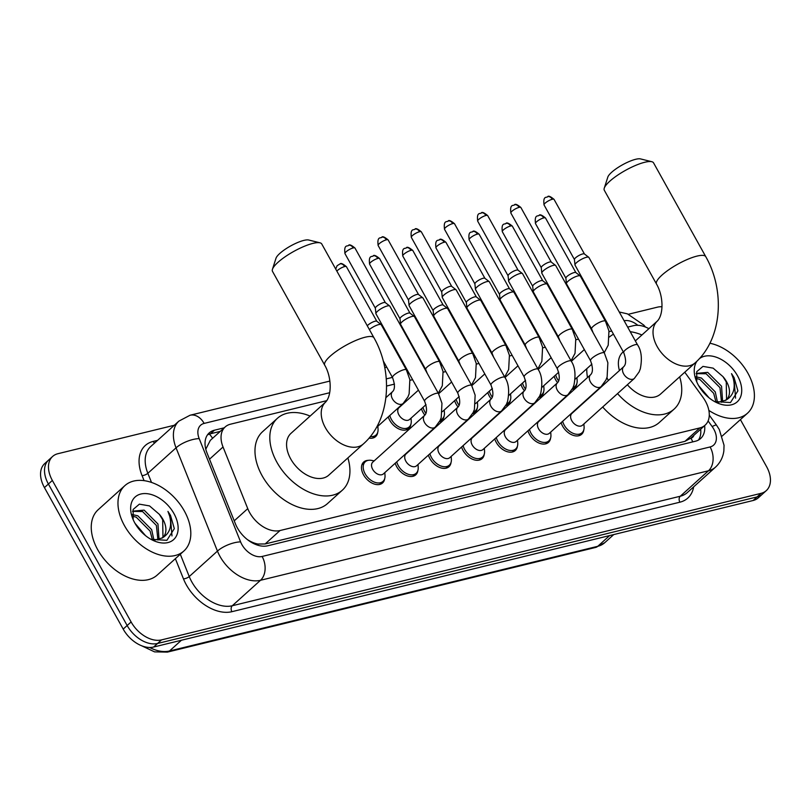 <?xml version="1.0" encoding="UTF-8"?>
<svg xmlns="http://www.w3.org/2000/svg" width="811" height="811" viewBox="0 0 811 811"><rect width="100%" height="100%" fill="white"/><g stroke="black" fill="none" stroke-linecap="round" stroke-linejoin="round"><path stroke-width="1.22" d="M410.924 424.123A14.091 9.205 -132.1 0 1 408.785 428.492A14.091 9.205 -132.1 0 1 389.767 420.372A14.091 9.205 -132.1 0 1 388.276 416.874M424.863 415.11A14.091 9.205 -132.1 0 1 422.947 412.262A14.091 9.205 -132.1 0 1 421.456 408.764M458.053 407A14.091 9.205 -132.1 0 1 456.127 404.152A14.091 9.205 -132.1 0 1 454.636 400.654M491.233 398.89A14.091 9.205 -132.1 0 1 489.307 396.042A14.091 9.205 -132.1 0 1 487.816 392.544M524.413 390.78A14.091 9.205 -132.1 0 1 522.487 387.932A14.091 9.205 -132.1 0 1 520.997 384.434M557.593 382.67A14.091 9.205 -132.1 0 1 555.667 379.822A14.091 9.205 -132.1 0 1 554.177 376.324M583.788 429.921A14.091 9.205 -132.1 0 1 581.649 434.29A14.091 9.205 -132.1 0 1 562.621 426.18A14.091 9.205 -132.1 0 1 561.131 422.673M550.608 438.031A14.091 9.205 -132.1 0 1 548.469 442.4A14.091 9.205 -132.1 0 1 529.441 434.29A14.091 9.205 -132.1 0 1 527.951 430.783M451.068 462.371A14.091 9.205 -132.1 0 1 448.919 466.741A14.091 9.205 -132.1 0 1 429.901 458.62A14.091 9.205 -132.1 0 1 428.411 455.123M384.698 478.591A14.091 9.205 -132.1 0 1 382.559 482.961A14.091 9.205 -132.1 0 1 363.541 474.84A14.091 9.205 -132.1 0 1 363.683 462.037A14.091 9.205 -132.1 0 1 368.255 460.354M417.888 470.481A14.091 9.205 -132.1 0 1 415.739 474.851A14.091 9.205 -132.1 0 1 396.721 466.73A14.091 9.205 -132.1 0 1 395.231 463.233M484.248 454.261A14.091 9.205 -132.1 0 1 482.109 458.631A14.091 9.205 -132.1 0 1 463.081 450.51A14.091 9.205 -132.1 0 1 461.591 447.013M517.428 446.141A14.091 9.205 -132.1 0 1 515.289 450.521A14.091 9.205 -132.1 0 1 496.261 442.4A14.091 9.205 -132.1 0 1 494.771 438.903M326.823 400.644L230.456 424.204A26.418 17.264 47.9 0 0 225.194 426.931A26.418 17.264 47.9 0 0 223.035 446.993L247.75 508.639A26.418 17.264 47.9 0 0 249.636 512.582A26.418 17.264 47.9 0 0 280.038 530.536L699.863 427.914A26.418 17.264 47.9 0 0 705.124 425.177A26.418 17.264 47.9 0 0 702.965 397.36L684.768 372.219M247.487 539.67L249.545 540.896A8.809 5.758 47.9 0 0 250.589 541.86M254.553 543.988A8.809 5.758 47.9 0 0 257.594 544.1L257.908 544.019A26.418 17.264 -132.1 0 1 249.545 540.896M210.323 440.343L205.791 449.213M257.908 544.019L265.156 543.958L684.981 441.336L690.637 438.244M648.901 328.678A26.418 17.264 47.9 0 0 633.381 325.708L627.663 327.107M611.697 331.01L609.061 331.658M578.517 339.12L575.881 339.768M545.337 347.23L542.701 347.878M512.157 355.34L509.521 355.988M478.977 363.45L476.341 364.098M445.797 371.57L443.161 372.208M412.617 379.68L409.981 380.318M394.491 384.11L386.573 386.046M377.744 432.233A14.091 9.205 -132.1 0 1 375.605 436.602A14.091 9.205 -132.1 0 1 369.025 438.122M444.104 416.013A14.091 9.205 -132.1 0 1 441.965 420.382A14.091 9.205 -132.1 0 1 439.44 421.761M477.294 407.903A14.091 9.205 -132.1 0 1 475.145 412.272A14.091 9.205 -132.1 0 1 472.62 413.651M510.474 399.793A14.091 9.205 -132.1 0 1 508.325 404.162A14.091 9.205 -132.1 0 1 505.8 405.541M543.654 391.683A14.091 9.205 -132.1 0 1 541.515 396.052A14.091 9.205 -132.1 0 1 538.98 397.431M576.834 383.562A14.091 9.205 -132.1 0 1 574.695 387.942A14.091 9.205 -132.1 0 1 572.16 389.321M224.211 427.813L214.449 430.205A26.418 17.264 47.9 0 0 209.187 432.932A26.418 17.264 47.9 0 0 207.028 452.994L235.443 523.886A26.418 17.264 47.9 0 0 237.329 527.829A26.418 17.264 47.9 0 0 267.742 545.783L695.362 441.245A26.418 17.264 47.9 0 0 700.623 438.518A26.418 17.264 47.9 0 0 704.637 425.623M740.402 419.611L766.567 466.619A26.418 17.264 -132.1 0 1 766.294 490.625A26.418 17.264 -132.1 0 1 761.032 493.352L161.511 639.899A26.418 17.264 -132.1 0 1 131.108 621.956L52.35 480.447A26.418 17.264 -132.1 0 1 52.624 456.441A26.418 17.264 -132.1 0 1 57.885 453.714L174.314 425.258M628.424 314.252L657.407 307.166A26.418 17.264 -132.1 0 1 661.989 306.761M766.294 490.625L758.376 497.772A26.418 17.264 -132.1 0 1 753.115 500.499L153.593 647.046A26.418 17.264 -132.1 0 1 123.191 629.093L44.433 487.593L48.396 484.025A26.418 17.264 -132.1 0 1 48.66 460.019A26.418 17.264 -132.1 0 0 48.396 484.025L127.155 625.524L48.396 484.025L52.35 480.447M153.593 647.046L157.557 643.478A26.418 17.264 -132.1 0 1 127.155 625.524A26.418 17.264 -132.1 0 0 157.557 643.478L757.079 496.92L157.557 643.478L161.511 639.899M762.34 494.193A26.418 17.264 -132.1 0 1 757.079 496.92A26.418 17.264 -132.1 0 0 762.34 494.193M700.684 429.191A26.418 17.264 -132.1 0 1 698.433 440.069M207.413 434.949A26.418 17.264 -132.1 0 1 210.485 433.773L220.247 431.391M44.433 487.593A26.418 17.264 -132.1 0 1 44.706 463.588L52.624 456.441M184.34 510.981A44.027 28.77 -132.1 0 1 183.894 550.993A44.027 28.77 -132.1 0 1 124.448 525.619A44.027 28.77 -132.1 0 1 124.894 485.607A44.027 28.77 -132.1 0 1 184.34 510.981M183.894 550.993L157.162 575.111A44.027 28.77 -132.1 0 1 97.725 549.736A44.027 28.77 -132.1 0 1 98.172 509.724L124.894 485.607M157.932 540.025L156.381 525.406L142.554 511.538L132.568 511.376M159.068 539.7L157.952 523.987L144.125 510.119L132.619 511.173M152.427 539.933L150.096 531.083L136.268 517.215L132.446 516.12M153.989 540.39L151.667 529.664L137.84 515.796L132.325 514.559M145.534 535.655L134.981 523.277M161.997 538.18L162.97 536.912L162.666 519.739L159.382 514.367L149.538 505.912L139.38 504.158L133.146 509.45L133.166 519.476M159.382 514.367A19.9 13.006 -132.1 0 1 162.981 519.456A19.9 13.006 -132.1 0 1 162.778 537.541A19.9 13.006 -132.1 0 1 162.393 537.875L153.624 540.369M134.869 523.075A28.709 18.754 -132.1 0 1 132.659 518.391A28.709 18.754 -132.1 0 1 142.797 493.676A28.709 18.754 -132.1 0 1 173.919 513.525A28.709 18.754 -132.1 0 1 174.862 538.322A28.709 18.754 -132.1 0 1 152.083 539.913A28.709 18.754 -132.1 0 1 134.869 523.075M150.927 539.295L166.894 540.319L174.314 528.65L170.503 515.38L167.948 511.417L169.58 515.877C172.206 526.106 169.813 533.445 162.393 537.875M171.983 535.929L170.32 515.543L167.948 511.417M272.455 269.293L276.014 258.212A19.373 4.876 -29.1 0 1 286.668 248.318A19.373 4.876 -29.1 0 1 303.872 240.401A19.373 4.876 -29.1 0 1 308.707 240.015L320.01 242.824A28.182 7.086 150.9 0 0 312.965 243.381A28.182 7.086 150.9 0 0 287.946 254.897A28.182 7.086 150.9 0 0 272.455 269.293A28.182 7.086 150.9 0 0 272.496 271.371L324.735 365.214A28.182 7.086 -29.1 0 1 337.224 350.697A28.182 7.086 -29.1 0 1 365.193 337.214A28.182 7.086 -29.1 0 1 373.972 337.802L321.744 243.959A28.182 7.086 150.9 0 0 320.01 242.824M324.735 365.214C331.608 376.811 332.044 395.261 325.647 402.063L291.007 433.327A28.182 18.41 47.9 0 0 290.713 458.935A28.182 18.41 47.9 0 0 328.759 475.165L363.409 443.911C390.537 419.956 393.416 371.874 373.972 337.802M347.868 457.931A48.437 31.649 -132.1 0 1 342.323 490.209A48.437 31.649 -132.1 0 1 276.936 462.3A48.437 31.649 -132.1 0 1 277.433 418.283A48.437 31.649 -132.1 0 1 310.116 416.084M342.323 490.209L327.482 503.601A48.437 31.649 -132.1 0 1 262.095 475.692A48.437 31.649 -132.1 0 1 262.592 431.685L277.433 418.283M604.256 188.182L607.814 177.102A19.373 4.876 -29.1 0 1 618.469 167.208A19.373 4.876 -29.1 0 1 635.672 159.291A19.373 4.876 -29.1 0 1 640.518 158.905L651.811 161.713A28.182 7.086 150.9 0 0 644.765 162.271A28.182 7.086 150.9 0 0 619.746 173.787A28.182 7.086 150.9 0 0 604.256 188.182A28.182 7.086 150.9 0 0 604.307 190.261L656.535 284.103A28.182 7.086 -29.1 0 1 669.024 269.587A28.182 7.086 -29.1 0 1 696.994 256.104A28.182 7.086 -29.1 0 1 705.783 256.692L653.554 162.859A28.182 7.086 150.9 0 0 651.811 161.713M627.369 384.738A28.182 18.41 47.9 0 0 660.559 394.065L695.209 362.801C722.337 338.846 725.227 290.764 705.783 256.692M679.669 376.821A48.437 31.649 -132.1 0 1 674.134 409.099A48.437 31.649 -132.1 0 1 617.536 393.609M674.134 409.099L659.282 422.501A48.437 31.649 -132.1 0 1 602.685 407.01M623.264 351.802L622.807 352.217A28.182 18.41 47.9 0 0 619.442 370.536M608.382 380.521A48.437 31.649 -132.1 0 1 606.912 377.642M609.477 336.97A48.437 31.649 -132.1 0 1 613.481 334.213M630.218 331.699A48.437 31.649 -132.1 0 1 641.917 334.973M587.519 377.51A48.437 31.649 -132.1 0 1 586.789 368.711M438.477 393.548L441.965 403.3L441.225 417.533L440.028 420.595L435.254 427.113L383.38 473.918A7.928 5.18 -132.1 0 1 372.685 469.346A7.928 5.18 -132.1 0 1 372.766 462.148L424.64 415.344C427.154 412.951 427.154 408.247 424.629 401.263A7.928 1.997 -29.1 0 1 428.137 397.177A7.928 1.997 -29.1 0 1 436.004 393.386A7.928 1.997 -29.1 0 1 436.338 393.315A7.928 1.997 -29.1 0 1 438.477 393.548L389.817 306.122A7.928 1.997 -29.1 0 0 389.665 305.95A7.928 1.997 -29.1 0 0 387.344 305.95A7.928 1.997 -29.1 0 0 377.5 311.292A7.928 1.997 -29.1 0 0 375.899 313.614A7.928 1.997 -29.1 0 0 375.959 313.827L424.629 401.263M384.799 472.641L385.012 475.337A13.209 8.627 -132.1 0 1 382.964 481.41A13.209 8.627 -132.1 0 1 365.132 473.796A13.209 8.627 -132.1 0 1 365.264 461.794A13.209 8.627 -132.1 0 1 371.519 460.384L374.175 460.871M375.402 308.292A5.728 1.44 -29.1 0 1 375.351 308.139A5.728 1.44 -29.1 0 1 376.507 306.457A5.728 1.44 -29.1 0 1 383.623 302.604A5.728 1.44 -29.1 0 1 385.296 302.604L389.665 305.95M471.657 385.438L475.145 395.19L474.405 409.423L473.208 412.485L468.434 419.003L416.56 465.808A7.928 5.18 -132.1 0 1 405.865 461.236A7.928 5.18 -132.1 0 1 405.946 454.038L457.82 407.234C460.334 404.841 460.334 400.137 457.81 393.153A7.928 1.997 -29.1 0 1 461.327 389.067A7.928 1.997 -29.1 0 1 469.184 385.276A7.928 1.997 -29.1 0 1 469.518 385.205A7.928 1.997 -29.1 0 1 471.657 385.438L422.997 298.002A7.928 1.997 -29.1 0 0 422.845 297.84A7.928 1.997 -29.1 0 0 420.524 297.84A7.928 1.997 -29.1 0 0 410.68 303.182A7.928 1.997 -29.1 0 0 409.079 305.504A7.928 1.997 -29.1 0 0 409.139 305.717L457.81 393.153M417.979 464.531L418.192 467.227A13.209 8.627 -132.1 0 1 416.144 473.3A13.209 8.627 -132.1 0 1 398.313 465.686A13.209 8.627 -132.1 0 1 396.751 461.854M408.582 300.182A5.728 1.44 -29.1 0 1 408.531 300.019A5.728 1.44 -29.1 0 1 409.687 298.347A5.728 1.44 -29.1 0 1 416.803 294.494A5.728 1.44 -29.1 0 1 418.476 294.484L422.845 297.84M504.837 377.328C508.679 382.964 509.592 390.953 507.585 401.313L506.388 404.375L501.614 410.893L449.74 457.698A7.928 5.18 -132.1 0 1 439.045 453.126A7.928 5.18 -132.1 0 1 439.126 445.928L491 399.124C493.514 396.721 493.514 392.027 490.99 385.043A7.928 1.997 -29.1 0 1 494.507 380.957A7.928 1.997 -29.1 0 1 502.364 377.166A7.928 1.997 -29.1 0 1 502.698 377.095A7.928 1.997 -29.1 0 1 504.837 377.328L456.177 289.892A7.928 1.997 -29.1 0 0 456.025 289.73A7.928 1.997 -29.1 0 0 453.704 289.73A7.928 1.997 -29.1 0 0 443.86 295.072A7.928 1.997 -29.1 0 0 442.259 297.394A7.928 1.997 -29.1 0 0 442.319 297.607L490.99 385.043M451.159 456.421L451.372 459.117A13.209 8.627 -132.1 0 1 449.324 465.19A13.209 8.627 -132.1 0 1 431.493 457.576A13.209 8.627 -132.1 0 1 429.931 453.744M441.762 292.061A5.728 1.44 -29.1 0 1 441.711 291.909A5.728 1.44 -29.1 0 1 442.867 290.237A5.728 1.44 -29.1 0 1 449.983 286.374A5.728 1.44 -29.1 0 1 451.656 286.374L456.025 289.73M538.017 369.218C541.86 374.854 542.772 382.843 540.765 393.203L539.568 396.265L534.794 402.783L482.92 449.588A7.928 5.18 -132.1 0 1 472.225 445.016A7.928 5.18 -132.1 0 1 472.306 437.818L524.18 391.014C526.694 388.611 526.694 383.917 524.17 376.933A7.928 1.997 -29.1 0 1 527.687 372.847A7.928 1.997 -29.1 0 1 535.544 369.056A7.928 1.997 -29.1 0 1 535.878 368.975A7.928 1.997 -29.1 0 1 538.017 369.218L489.357 281.782A7.928 1.997 -29.1 0 0 489.205 281.62A7.928 1.997 -29.1 0 0 486.884 281.62A7.928 1.997 -29.1 0 0 477.04 286.962A7.928 1.997 -29.1 0 0 475.439 289.284A7.928 1.997 -29.1 0 0 475.499 289.497L524.17 376.933M484.339 448.311L484.552 451.007A13.209 8.627 -132.1 0 1 482.504 457.08A13.209 8.627 -132.1 0 1 464.673 449.466A13.209 8.627 -132.1 0 1 463.111 445.634M474.942 283.951A5.728 1.44 -29.1 0 1 474.891 283.799A5.728 1.44 -29.1 0 1 476.047 282.127A5.728 1.44 -29.1 0 1 483.163 278.264A5.728 1.44 -29.1 0 1 484.836 278.264L489.205 281.62M571.197 361.108C575.04 366.734 575.952 374.733 573.945 385.093L572.748 388.155L567.974 394.673L516.1 441.478A7.928 5.18 -132.1 0 1 505.405 436.906A7.928 5.18 -132.1 0 1 505.486 429.708L557.36 382.904C559.874 380.501 559.874 375.807 557.35 368.812A7.928 1.997 -29.1 0 1 560.867 364.737A7.928 1.997 -29.1 0 1 568.724 360.946A7.928 1.997 -29.1 0 1 569.058 360.865A7.928 1.997 -29.1 0 1 571.197 361.108L522.537 273.672A7.928 1.997 -29.1 0 0 522.385 273.51A7.928 1.997 -29.1 0 0 520.064 273.51A7.928 1.997 -29.1 0 0 510.22 278.842A7.928 1.997 -29.1 0 0 508.619 281.174A7.928 1.997 -29.1 0 0 508.679 281.387L557.35 368.812M517.519 440.201L517.732 442.897A13.209 8.627 -132.1 0 1 515.684 448.97A13.209 8.627 -132.1 0 1 497.853 441.356A13.209 8.627 -132.1 0 1 496.291 437.524M508.122 275.841A5.728 1.44 -29.1 0 1 508.071 275.689A5.728 1.44 -29.1 0 1 509.227 274.017A5.728 1.44 -29.1 0 1 516.343 270.154A5.728 1.44 -29.1 0 1 518.016 270.154L522.385 273.51M604.377 352.998L607.865 362.75L607.125 376.983L605.929 380.045L601.154 386.563L549.28 433.368A7.928 5.18 -132.1 0 1 538.585 428.796A7.928 5.18 -132.1 0 1 538.666 421.598L590.54 374.794C593.054 372.391 593.054 367.697 590.53 360.702A7.928 1.997 -29.1 0 1 594.047 356.627A7.928 1.997 -29.1 0 1 601.914 352.836A7.928 1.997 -29.1 0 1 602.238 352.755A7.928 1.997 -29.1 0 1 604.377 352.998L555.717 265.562A7.928 1.997 -29.1 0 0 555.565 265.4A7.928 1.997 -29.1 0 0 553.244 265.4A7.928 1.997 -29.1 0 0 543.4 270.732A7.928 1.997 -29.1 0 0 541.799 273.064A7.928 1.997 -29.1 0 0 541.86 273.277L590.53 360.702M550.699 432.091L550.912 434.787A13.209 8.627 -132.1 0 1 548.865 440.86A13.209 8.627 -132.1 0 1 531.033 433.246A13.209 8.627 -132.1 0 1 529.471 429.404M541.302 267.731A5.728 1.44 -29.1 0 1 541.251 267.579A5.728 1.44 -29.1 0 1 542.407 265.896A5.728 1.44 -29.1 0 1 549.523 262.044A5.728 1.44 -29.1 0 1 551.196 262.044L555.565 265.4M637.558 344.888C641.4 350.514 642.312 358.513 640.305 368.873L639.109 371.935L634.334 378.453L582.46 425.248A7.928 5.18 -132.1 0 1 571.765 420.686A7.928 5.18 -132.1 0 1 571.846 413.478L623.72 366.684C626.234 364.281 626.234 359.587 623.71 352.592A7.928 1.997 -29.1 0 1 627.227 348.517A7.928 1.997 -29.1 0 1 635.094 344.726A7.928 1.997 -29.1 0 1 635.418 344.645A7.928 1.997 -29.1 0 1 637.558 344.888L588.898 257.452A7.928 1.997 -29.1 0 0 588.745 257.29A7.928 1.997 -29.1 0 0 586.424 257.29A7.928 1.997 -29.1 0 0 576.58 262.622A7.928 1.997 -29.1 0 0 574.979 264.954A7.928 1.997 -29.1 0 0 575.05 265.167L623.71 352.592M583.879 423.981L584.092 426.667A13.209 8.627 -132.1 0 1 582.045 432.75A13.209 8.627 -132.1 0 1 564.213 425.136A13.209 8.627 -132.1 0 1 562.652 421.294M574.482 259.621A5.728 1.44 -29.1 0 1 574.431 259.469A5.728 1.44 -29.1 0 1 575.587 257.786A5.728 1.44 -29.1 0 1 582.703 253.934A5.728 1.44 -29.1 0 1 584.376 253.934L588.745 257.29M403.158 403.442A7.928 5.18 -132.1 0 1 401.911 404.172A7.928 5.18 -132.1 0 1 392.453 398.88A7.928 5.18 -132.1 0 1 392.534 391.672C395.048 389.28 395.048 384.576 392.534 377.591A7.928 1.997 -29.1 0 1 394.065 375.047A7.928 1.997 -29.1 0 1 404.243 369.644A7.928 1.997 -29.1 0 1 406.382 369.877L409.859 379.629L409.129 393.862L407.933 396.924L403.158 403.442L376.426 427.559A7.928 5.18 -132.1 0 1 376.334 427.64M377.845 426.282L378.048 428.978A13.209 8.627 -132.1 0 1 376.01 435.051A13.209 8.627 -132.1 0 1 370.323 436.551M367.282 325.769A5.728 1.44 -29.1 0 1 367.951 325.089A5.728 1.44 -29.1 0 1 375.067 321.227A5.728 1.44 -29.1 0 1 376.74 321.227L381.119 324.582A7.928 1.997 -29.1 0 1 381.261 324.745L406.382 369.877M369.38 329.54A7.928 1.997 -29.1 0 1 376.182 325.475A7.928 1.997 -29.1 0 1 381.119 324.582M426.018 404.648L409.606 419.449A7.928 5.18 -132.1 0 1 398.911 414.887A7.928 5.18 -132.1 0 1 398.992 407.68L418.435 390.132M427.225 373.334L425.714 369.481L400.593 324.349A7.928 1.997 -29.1 0 1 400.522 324.136A7.928 1.997 -29.1 0 1 402.124 321.805A7.928 1.997 -29.1 0 1 409.048 317.506A7.928 1.997 -29.1 0 1 414.299 316.472A7.928 1.997 -29.1 0 1 414.441 316.635L439.562 361.767L443.049 371.519L442.309 385.752L438.315 393.254M411.025 418.172L411.238 420.868A13.209 8.627 -132.1 0 1 409.19 426.941A13.209 8.627 -132.1 0 1 391.358 419.338A13.209 8.627 -132.1 0 1 389.797 415.496M400.026 318.804A5.728 1.44 -29.1 0 1 399.985 318.652A5.728 1.44 -29.1 0 1 401.131 316.979A5.728 1.44 -29.1 0 1 408.247 313.117A5.728 1.44 -29.1 0 1 409.92 313.117L414.299 316.472M459.198 396.538L442.786 411.339A7.928 5.18 -132.1 0 1 442.38 411.653M460.405 365.224L458.894 361.371L433.773 316.239A7.928 1.997 -29.1 0 1 433.703 316.026A7.928 1.997 -29.1 0 1 435.304 313.695A7.928 1.997 -29.1 0 1 442.228 309.386A7.928 1.997 -29.1 0 1 447.479 308.362A7.928 1.997 -29.1 0 1 447.621 308.525L472.742 353.657L476.229 363.409L475.489 377.642L471.495 385.144M444.205 410.062L444.418 412.758A13.209 8.627 -132.1 0 1 442.37 418.831A13.209 8.627 -132.1 0 1 440.282 420.037M425.907 413.336A13.209 8.627 -132.1 0 1 424.538 411.218A13.209 8.627 -132.1 0 1 422.977 407.386M433.206 310.694A5.728 1.44 -29.1 0 1 433.165 310.542A5.728 1.44 -29.1 0 1 434.311 308.859A5.728 1.44 -29.1 0 1 441.427 305.007A5.728 1.44 -29.1 0 1 443.1 305.007L447.479 308.362M492.378 388.428L475.966 403.229A7.928 5.18 -132.1 0 1 475.56 403.543M493.585 357.104L492.074 353.251L466.954 308.129A7.928 1.997 -29.1 0 1 466.883 307.916A7.928 1.997 -29.1 0 1 468.484 305.585A7.928 1.997 -29.1 0 1 475.408 301.276A7.928 1.997 -29.1 0 1 480.659 300.252A7.928 1.997 -29.1 0 1 480.801 300.415L505.922 345.547L509.409 355.299L508.669 369.532L504.675 377.034M477.385 401.952L477.598 404.648A13.209 8.627 -132.1 0 1 475.55 410.721A13.209 8.627 -132.1 0 1 473.462 411.927M459.087 405.226A13.209 8.627 -132.1 0 1 457.718 403.108A13.209 8.627 -132.1 0 1 456.157 399.276M466.386 302.584A5.728 1.44 -29.1 0 1 466.345 302.432A5.728 1.44 -29.1 0 1 467.491 300.749A5.728 1.44 -29.1 0 1 474.607 296.897A5.728 1.44 -29.1 0 1 476.29 296.897L480.659 300.252M525.558 380.308L509.146 395.119A7.928 5.18 -132.1 0 1 508.74 395.433M526.765 348.994L525.254 345.141L500.134 300.009A7.928 1.997 -29.1 0 1 500.063 299.806A7.928 1.997 -29.1 0 1 501.664 297.475A7.928 1.997 -29.1 0 1 508.588 293.166A7.928 1.997 -29.1 0 1 513.839 292.142A7.928 1.997 -29.1 0 1 513.981 292.305L539.102 337.437L542.589 347.189L541.849 361.422L537.855 368.924M510.565 393.842L510.778 396.538A13.209 8.627 -132.1 0 1 508.73 402.611A13.209 8.627 -132.1 0 1 506.642 403.817M492.267 397.116A13.209 8.627 -132.1 0 1 490.898 394.998A13.209 8.627 -132.1 0 1 489.337 391.166M499.566 294.474A5.728 1.44 -29.1 0 1 499.525 294.322A5.728 1.44 -29.1 0 1 500.681 292.639A5.728 1.44 -29.1 0 1 507.787 288.787A5.728 1.44 -29.1 0 1 509.47 288.787L513.839 292.142M558.738 372.198L542.326 387.009A7.928 5.18 -132.1 0 1 541.92 387.323M559.945 340.884L558.434 337.031L533.314 291.899A7.928 1.997 -29.1 0 1 533.243 291.696A7.928 1.997 -29.1 0 1 534.844 289.365A7.928 1.997 -29.1 0 1 541.768 285.056A7.928 1.997 -29.1 0 1 547.019 284.032A7.928 1.997 -29.1 0 1 547.161 284.195L572.282 329.327L575.769 339.079L575.029 353.312L571.035 360.814M543.745 385.732L543.958 388.428A13.209 8.627 -132.1 0 1 541.91 394.501A13.209 8.627 -132.1 0 1 539.822 395.707M525.447 389.006A13.209 8.627 -132.1 0 1 524.078 386.888A13.209 8.627 -132.1 0 1 522.517 383.056M532.746 286.364A5.728 1.44 -29.1 0 1 532.705 286.212A5.728 1.44 -29.1 0 1 533.861 284.529A5.728 1.44 -29.1 0 1 540.967 280.677A5.728 1.44 -29.1 0 1 542.65 280.677L547.019 284.032M591.918 364.088L575.506 378.899A7.928 5.18 -132.1 0 1 575.1 379.213M593.125 332.774L591.614 328.921L566.494 283.789A7.928 1.997 -29.1 0 1 566.423 283.576A7.928 1.997 -29.1 0 1 568.024 281.255A7.928 1.997 -29.1 0 1 574.958 276.946A7.928 1.997 -29.1 0 1 580.2 275.912A7.928 1.997 -29.1 0 1 580.341 276.085L605.462 321.217L608.949 330.969L608.209 345.202L604.215 352.704M576.925 377.622L577.138 380.318A13.209 8.627 -132.1 0 1 575.09 386.391A13.209 8.627 -132.1 0 1 573.002 387.597M558.627 380.896A13.209 8.627 -132.1 0 1 557.258 378.778A13.209 8.627 -132.1 0 1 555.697 374.946M565.926 278.254A5.728 1.44 -29.1 0 1 565.885 278.102A5.728 1.44 -29.1 0 1 567.041 276.419A5.728 1.44 -29.1 0 1 574.147 272.567A5.728 1.44 -29.1 0 1 575.83 272.567L580.2 275.912M709.889 343.246A44.027 28.77 -132.1 0 1 747.924 373.212A44.027 28.77 -132.1 0 1 747.478 413.225A44.027 28.77 -132.1 0 1 708.855 410.407M721.516 402.266L719.975 387.638L706.138 373.77L696.162 373.607M722.652 401.932L721.547 386.229L707.709 372.361L696.203 373.405M716.022 402.175L713.68 393.315L699.852 379.447L696.031 378.352M717.573 402.631L715.261 391.895L701.424 378.027L695.909 376.791M709.118 397.887L698.565 385.509M725.581 400.411L726.555 399.144L726.261 381.971L722.966 376.608L713.133 368.143L702.975 366.39L696.73 371.691L696.75 381.707M722.966 376.608A19.9 13.006 -132.1 0 1 726.565 381.687A19.9 13.006 -132.1 0 1 726.362 399.772A19.9 13.006 -132.1 0 1 725.977 400.107L717.208 402.611M699.275 358.776A28.709 18.754 -132.1 0 1 737.503 375.757A28.709 18.754 -132.1 0 1 738.446 400.553A28.709 18.754 -132.1 0 1 715.667 402.144A28.709 18.754 -132.1 0 1 698.453 385.306A28.709 18.754 -132.1 0 1 696.243 380.623A28.709 18.754 -132.1 0 1 697.146 360.976M714.521 401.526L730.478 402.56L737.898 390.882L734.087 377.612L731.532 373.648L733.164 378.119C735.8 388.347 733.397 395.677 725.977 400.107M735.577 398.16L733.914 377.774L731.532 373.648M234.227 520.834L247.75 508.639M257.594 544.1A26.418 18.866 76.3 0 1 258.263 545.347M690.658 438.234L690.952 438.163A8.809 5.758 47.9 0 0 693.881 435.335M209.39 434.098A26.418 18.866 76.3 0 1 212.583 438.315M206.106 447.865A26.418 9.813 158.2 0 0 205.507 447.956M690.952 438.163A26.418 18.866 76.3 0 1 692.746 441.894M265.156 543.958L280.038 530.536M209.512 459.198L223.035 446.993M684.981 441.336L699.863 427.914M329.682 392.727L204.139 423.413A17.609 11.506 47.9 0 0 199.192 438.609L240.583 541.87A17.609 11.506 47.9 0 0 241.84 544.495A17.609 11.506 47.9 0 0 262.115 556.468L710.101 446.952A17.609 11.506 47.9 0 0 713.792 429.131A17.609 11.506 47.9 0 0 712.17 426.586L708.094 420.95M710.101 446.952A17.609 12.581 -103.7 0 1 708.5 470.775L260.503 580.291A35.228 23.012 -132.1 0 1 219.963 556.356A35.228 23.012 -132.1 0 1 217.449 551.095L189.237 576.55A35.228 23.012 47.9 0 0 191.751 581.811A35.228 23.012 47.9 0 0 232.291 605.746L680.287 496.231A35.228 23.012 47.9 0 0 687.302 492.591L715.515 467.146A35.228 23.012 -132.1 0 1 708.5 470.775L680.287 496.231A4.4 3.143 76.3 0 0 679.882 502.191L231.885 611.697A4.4 3.143 76.3 0 1 232.291 605.746L260.503 580.291A17.609 12.581 -103.7 0 0 262.115 556.468M715.515 467.146C720.209 462.777 722.996 457.353 723.858 450.886L724.041 445.259L719.286 429.495L716.539 425.197A17.609 2.18 144.1 0 0 712.17 426.586M231.885 611.697A39.627 25.891 -132.1 0 1 186.287 584.772A39.627 25.891 -132.1 0 1 183.458 578.851L175.369 558.688M144.084 480.639L142.057 475.601A39.627 25.891 -132.1 0 1 153.188 441.417L157.598 440.343M693.638 486.884A39.627 25.891 -132.1 0 1 679.882 502.191M131.108 621.956L123.191 629.093M761.032 493.352L753.115 500.499M240.583 541.87A17.609 6.549 158.2 0 0 217.449 551.095L176.058 447.834L147.845 473.289L151.505 482.423M199.192 438.609A17.609 6.549 158.2 0 0 176.058 447.834A35.228 23.012 -132.1 0 1 178.927 421.091L150.714 446.547A35.228 23.012 47.9 0 0 147.845 473.289A4.4 1.632 -21.8 0 1 142.057 475.601M180.295 554.237L189.237 576.55A4.4 1.632 -21.8 0 1 183.458 578.851M637.831 325.302A17.609 11.506 47.9 0 0 624.125 320.761M608.159 324.653L607.206 324.887M591.503 328.729L590.945 328.86M574.979 332.763L574.026 332.997M558.323 336.839L557.765 336.97M541.799 340.873L540.836 341.107M525.143 344.949L524.585 345.08M508.619 348.983L507.656 349.217M491.963 353.059L491.405 353.19M475.439 357.093L474.476 357.337M458.783 361.169L458.225 361.311M442.259 365.214L441.296 365.447M425.603 369.279L425.045 369.421M409.079 373.324L408.115 373.557M392.423 377.389L386.279 378.889M154.617 443.029A4.4 3.143 76.3 0 1 153.188 441.417M204.139 423.413A17.609 12.581 -103.7 0 0 190.058 415.242L178.927 421.091M210.485 433.773L214.449 430.205M149.64 647.472A35.228 23.012 47.9 0 0 169.519 650.98L597.748 546.31A35.228 23.012 47.9 0 0 604.763 542.671L595.69 547.415A8.809 6.285 -103.7 0 0 597.748 546.31L609.649 535.564M181.421 640.244L169.519 650.98A8.809 6.285 76.3 0 1 167.461 652.095L154.566 651.872L141.519 645.718M325.647 402.063A28.182 18.41 47.9 0 0 325.363 427.671A28.182 18.41 47.9 0 0 357.793 446.82A28.182 18.41 47.9 0 0 363.409 443.911M656.535 284.103C663.408 295.711 663.844 314.151 657.457 320.953A28.182 18.41 47.9 0 0 657.163 346.561A28.182 18.41 47.9 0 0 689.593 365.71A28.182 18.41 47.9 0 0 695.209 362.801M354.975 248.054C351.528 245.165 349.409 244.243 348.618 245.277C348.091 246.828 343.651 243.574 344.969 253.62A5.728 1.44 -29.1 0 1 347.513 250.67A5.728 1.44 -29.1 0 1 353.19 247.933A5.728 1.44 -29.1 0 1 354.975 248.054L385.367 302.655M348.618 245.277A5.728 4.085 76.3 0 1 353.19 247.933M435.254 427.113A7.928 5.18 -132.1 0 1 434.007 427.843A7.928 5.18 -132.1 0 1 424.558 422.551A7.928 5.18 -132.1 0 1 424.64 415.344M388.155 239.944C384.708 237.055 382.589 236.133 381.799 237.167C381.271 238.718 376.831 235.464 378.149 245.51A5.728 1.44 -29.1 0 1 380.694 242.56A5.728 1.44 -29.1 0 1 386.371 239.823A5.728 1.44 -29.1 0 1 388.155 239.944L418.547 294.545M381.799 237.167A5.728 4.085 76.3 0 1 386.371 239.823M468.434 419.003A7.928 5.18 -132.1 0 1 467.187 419.733A7.928 5.18 -132.1 0 1 457.739 414.441A7.928 5.18 -132.1 0 1 457.82 407.234M421.335 231.834C417.888 228.945 415.769 228.013 414.979 229.057C414.451 230.608 410.011 227.354 411.339 237.4A5.728 1.44 -29.1 0 1 413.874 234.45A5.728 1.44 -29.1 0 1 419.551 231.713A5.728 1.44 -29.1 0 1 421.335 231.834L451.727 286.425M414.979 229.057A5.728 4.085 76.3 0 1 419.551 231.713M501.614 410.893A7.928 5.18 -132.1 0 1 500.367 411.613A7.928 5.18 -132.1 0 1 490.919 406.331A7.928 5.18 -132.1 0 1 491 399.124M454.515 223.724C451.068 220.835 448.949 219.903 448.159 220.947C447.631 222.498 443.191 219.244 444.519 229.29A5.728 1.44 -29.1 0 1 447.054 226.34A5.728 1.44 -29.1 0 1 452.731 223.603A5.728 1.44 -29.1 0 1 454.515 223.724L484.907 278.315M448.159 220.947A5.728 4.085 76.3 0 1 452.731 223.603M534.794 402.783A7.928 5.18 -132.1 0 1 533.547 403.503A7.928 5.18 -132.1 0 1 524.099 398.221A7.928 5.18 -132.1 0 1 524.18 391.014M487.695 215.614C484.248 212.725 482.129 211.793 481.339 212.837C480.811 214.378 476.371 211.134 477.699 221.18A5.728 1.44 -29.1 0 1 480.234 218.23A5.728 1.44 -29.1 0 1 485.911 215.493A5.728 1.44 -29.1 0 1 487.695 215.614L518.087 270.205M481.339 212.837A5.728 4.085 76.3 0 1 485.911 215.493M567.974 394.673A7.928 5.18 -132.1 0 1 566.727 395.393A7.928 5.18 -132.1 0 1 557.279 390.111A7.928 5.18 -132.1 0 1 557.36 382.904M520.875 207.504C517.428 204.615 515.309 203.683 514.519 204.727C513.992 206.268 509.561 203.024 510.879 213.07A5.728 1.44 -29.1 0 1 513.414 210.12A5.728 1.44 -29.1 0 1 519.091 207.383A5.728 1.44 -29.1 0 1 520.875 207.504L551.267 262.095M514.519 204.727A5.728 4.085 76.3 0 1 519.091 207.383M601.154 386.563A7.928 5.18 -132.1 0 1 599.907 387.283A7.928 5.18 -132.1 0 1 590.459 381.991A7.928 5.18 -132.1 0 1 590.54 374.794M554.055 199.394C550.608 196.495 548.489 195.573 547.699 196.617C547.172 198.158 542.741 194.914 544.059 204.96A5.728 1.44 -29.1 0 1 546.594 202.01A5.728 1.44 -29.1 0 1 552.271 199.273A5.728 1.44 -29.1 0 1 554.055 199.394L584.447 253.985M547.699 196.617A5.728 4.085 76.3 0 1 552.271 199.273M634.334 378.453A7.928 5.18 -132.1 0 1 633.087 379.173A7.928 5.18 -132.1 0 1 623.639 373.881A7.928 5.18 -132.1 0 1 623.72 366.684M336.859 271.107A5.728 1.44 -29.1 0 1 344.634 266.566A5.728 1.44 -29.1 0 1 346.419 266.687L376.811 321.278M335.713 269.059L337.112 265.704L340.062 263.91A5.728 4.085 76.3 0 1 344.634 266.566M379.609 258.577C376.152 255.688 374.033 254.755 373.242 255.8C372.715 257.351 368.285 254.096 369.603 264.143A5.728 1.44 -29.1 0 1 372.137 261.193A5.728 1.44 -29.1 0 1 377.814 258.456A5.728 1.44 -29.1 0 1 379.609 258.577L409.991 313.168M373.242 255.8A5.728 4.085 76.3 0 1 377.814 258.456M425.714 369.481A7.928 1.997 -29.1 0 1 427.245 366.937A7.928 1.997 -29.1 0 1 437.423 361.534A7.928 1.997 -29.1 0 1 439.562 361.767M412.789 250.467C409.332 247.578 407.213 246.645 406.423 247.69C405.895 249.23 401.465 245.986 402.783 256.033A5.728 1.44 -29.1 0 1 405.318 253.083A5.728 1.44 -29.1 0 1 411.005 250.346A5.728 1.44 -29.1 0 1 412.789 250.467L443.171 305.058M406.423 247.69A5.728 4.085 76.3 0 1 411.005 250.346M458.894 361.371A7.928 1.997 -29.1 0 1 460.425 358.827A7.928 1.997 -29.1 0 1 470.603 353.424A7.928 1.997 -29.1 0 1 472.742 353.657M445.969 242.357C442.522 239.458 440.393 238.535 439.603 239.58C439.075 241.12 434.645 237.876 435.963 247.923A5.728 1.44 -29.1 0 1 438.498 244.973A5.728 1.44 -29.1 0 1 444.185 242.236A5.728 1.44 -29.1 0 1 445.969 242.357L476.351 296.948M439.603 239.58A5.728 4.085 76.3 0 1 444.185 242.236M492.074 353.251A7.928 1.997 -29.1 0 1 493.605 350.717A7.928 1.997 -29.1 0 1 503.783 345.304A7.928 1.997 -29.1 0 1 505.922 345.547M479.149 234.237C475.702 231.348 473.573 230.425 472.783 231.47C472.255 233.01 467.825 229.766 469.143 239.813A5.728 1.44 -29.1 0 1 471.678 236.863A5.728 1.44 -29.1 0 1 477.365 234.126A5.728 1.44 -29.1 0 1 479.149 234.237L509.531 288.838M472.783 231.47A5.728 4.085 76.3 0 1 477.365 234.126M525.254 345.141A7.928 1.997 -29.1 0 1 526.785 342.607A7.928 1.997 -29.1 0 1 536.963 337.194A7.928 1.997 -29.1 0 1 539.102 337.437M512.329 226.127C508.882 223.238 506.753 222.315 505.963 223.36C505.435 224.9 501.005 221.646 502.323 231.703A5.728 1.44 -29.1 0 1 504.858 228.753A5.728 1.44 -29.1 0 1 510.545 226.016A5.728 1.44 -29.1 0 1 512.329 226.127L542.711 280.728M505.963 223.36A5.728 4.085 76.3 0 1 510.545 226.016M558.434 337.031A7.928 1.997 -29.1 0 1 559.965 334.497A7.928 1.997 -29.1 0 1 570.143 329.084A7.928 1.997 -29.1 0 1 572.282 329.327M545.509 218.017C542.062 215.128 539.933 214.205 539.143 215.239C538.616 216.79 534.185 213.536 535.503 223.593A5.728 1.44 -29.1 0 1 538.038 220.643A5.728 1.44 -29.1 0 1 543.725 217.906A5.728 1.44 -29.1 0 1 545.509 218.017L575.891 272.618M539.143 215.239A5.728 4.085 76.3 0 1 543.725 217.906M591.614 328.921A7.928 1.997 -29.1 0 1 593.145 326.387A7.928 1.997 -29.1 0 1 603.323 320.974A7.928 1.997 -29.1 0 1 605.462 321.217M210.333 440.343L225.194 426.931M690.273 438.579L705.124 425.177M645.455 327.036L643.762 325.059L627.4 313.857L619.249 311.992M602.461 314.425L601.782 314.597M585.806 318.5L585.258 318.632M569.281 322.535L568.602 322.707M552.626 326.61L552.078 326.742M536.101 330.645L535.412 330.817M519.445 334.72L518.898 334.852M502.921 338.755L502.232 338.927M486.265 342.83L485.718 342.962M469.741 346.875L469.052 347.037M453.085 350.94L452.528 351.082M436.561 354.985L435.872 355.147M419.905 359.05L419.348 359.192M403.381 363.095L402.692 363.257M386.725 367.16L384.769 367.647M329.864 381.069L190.058 415.242M716.539 425.197L709.27 415.141M595.69 547.415L167.461 652.095M604.763 542.671L613.745 534.571M635.348 340.904L657.457 320.953M382.964 481.41L379.599 484.451M375.351 308.139L375.899 313.614M365.264 461.794L361.899 464.835M344.969 253.62L375.361 308.221M416.144 473.3L412.779 476.341M408.531 300.019L409.079 305.504M378.149 245.51L408.541 300.111M449.324 465.19L445.959 468.231M441.711 291.909L442.259 297.394M411.339 237.4L441.721 292.001M482.504 457.08L479.139 460.121M474.891 283.799L475.439 289.284M444.519 229.29L474.901 283.891M515.684 448.97L512.319 452.011M508.071 275.689L508.619 281.174M477.699 221.18L508.081 275.781M548.865 440.86L545.499 443.901M541.251 267.579L541.799 273.064M510.879 213.07L541.261 267.66M582.045 432.75L578.679 435.791M574.431 259.469L574.979 264.954M544.059 204.96L574.441 259.55M392.534 377.591L383.228 360.875M376.01 435.051L372.644 438.092M385.904 397.654L392.534 391.672M346.419 266.687C342.972 263.798 340.853 262.865 340.062 263.91M399.985 318.652L400.522 324.136M409.19 426.941L405.824 429.982M369.603 264.143L399.985 318.743M433.165 310.542L433.703 316.026M442.37 418.831L439.724 421.223M438.599 393.771L451.615 382.022M402.783 256.033L433.165 310.623M466.345 302.432L466.883 307.916M475.55 410.721L472.904 413.113M471.779 385.661L484.796 373.912M435.963 247.923L466.345 302.513M499.525 294.322L500.063 299.806M508.73 402.611L506.084 405.003M504.959 377.551L517.976 365.802M469.143 239.813L499.525 294.403M532.705 286.212L533.243 291.696M541.91 394.501L539.264 396.893M538.139 369.441L551.156 357.692M502.323 231.703L532.705 286.293M565.885 278.102L566.423 283.576M575.09 386.391L572.444 388.783M571.319 361.331L584.336 349.582M535.503 223.593L565.885 278.183M747.478 413.225L722.206 436.034"/></g></svg>

